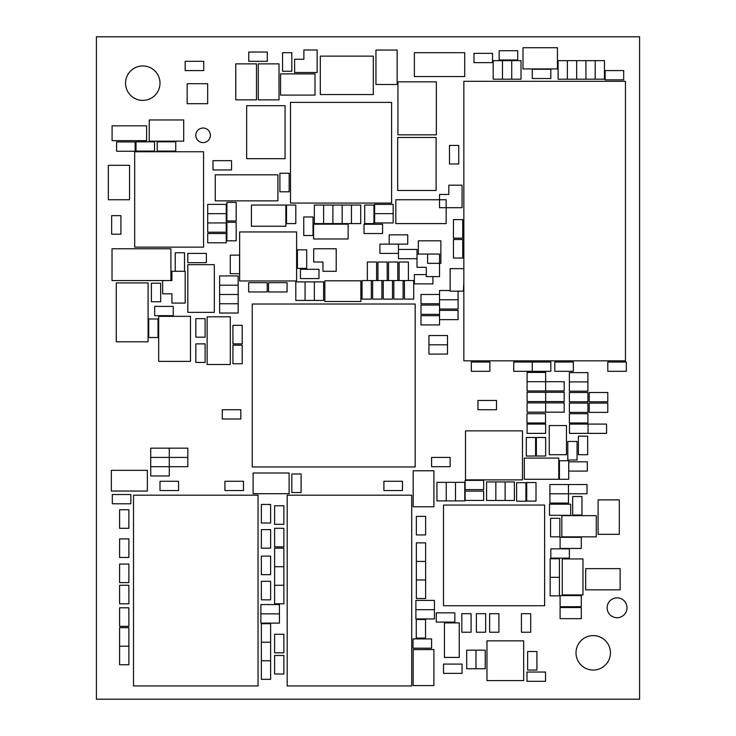 <?xml version="1.0" encoding="UTF-8"?>
<svg xmlns="http://www.w3.org/2000/svg" width="736" height="736" viewBox="0 0 736 736"><rect width="100%" height="100%" fill="white"/><g stroke="black" fill="none" stroke-linecap="round" stroke-linejoin="round"><path stroke-width="1.1" d="M96.416 699.2L639.584 699.2L639.584 36.8L96.416 36.8L96.416 699.2M210.376 135.323A7.286 7.286 0 0 0 199.447 129.012A7.286 7.286 0 0 0 199.447 141.634A7.286 7.286 0 0 0 210.376 135.323M610.438 652.832A17.222 17.222 0 0 0 584.605 637.919A17.222 17.222 0 0 0 584.605 667.745A17.222 17.222 0 0 0 610.438 652.832M160.006 83.168A17.222 17.222 0 0 0 134.173 68.255A17.222 17.222 0 0 0 134.173 98.081A17.222 17.222 0 0 0 160.006 83.168M332.893 205.05L332.893 223.597L342.166 223.597L342.166 205.05L323.619 205.05L323.619 223.597L332.893 223.597L332.893 205.05M286.525 205.05L286.525 223.597L295.798 223.597L295.798 205.05L286.525 205.05M274.602 566.72L274.602 585.267L283.875 585.267L283.875 566.72L274.602 566.72L283.875 566.72L283.875 548.173L274.602 548.173L274.602 566.72M425.537 638.066L425.537 619.519L416.263 619.519L416.263 638.066L425.537 638.066M261.354 623.686L261.354 642.234L270.627 642.234L270.627 623.686L261.354 623.686M119.6 585.267L119.6 603.814L128.874 603.814L128.874 585.267L119.6 585.267M224.922 490.544L243.469 490.544L243.469 481.27L224.922 481.27L224.922 490.544M261.354 529.626L261.354 548.173L270.627 548.173L270.627 529.626L261.354 529.626M261.354 556.122L261.354 574.669L270.627 574.669L270.627 556.122L261.354 556.122M261.354 660.781L261.354 679.328L270.627 679.328L270.627 660.781L261.354 660.781L270.627 660.781L270.627 642.234L261.354 642.234L261.354 660.781M128.874 626.336L128.874 607.789L119.6 607.789L119.6 626.336L128.874 626.336M119.6 627.661L119.6 646.208L128.874 646.208L128.874 627.661L119.6 627.661M261.354 504.454L261.354 523.002L270.627 523.002L270.627 504.454L261.354 504.454M119.6 564.07L119.6 582.618L128.874 582.618L128.874 564.07L119.6 564.07M119.6 646.208L119.6 664.755L128.874 664.755L128.874 646.208L119.6 646.208M128.874 557.446L128.874 538.899L119.6 538.899L119.6 557.446L128.874 557.446M270.627 599.84L270.627 581.293L261.354 581.293L261.354 599.84L270.627 599.84M128.874 528.301L128.874 509.754L119.6 509.754L119.6 528.301L128.874 528.301M160.006 490.544L178.554 490.544L178.554 481.27L160.006 481.27L160.006 490.544M274.602 528.301L274.602 546.848L283.875 546.848L283.875 528.301L274.602 528.301M425.629 598.515L425.629 579.968L416.355 579.968L416.355 598.515L425.629 598.515M274.602 655.482L274.602 674.029L283.875 674.029L283.875 655.482L274.602 655.482M274.602 634.285L274.602 652.832L283.875 652.832L283.875 634.285L274.602 634.285M274.602 505.779L274.602 524.326L283.875 524.326L283.875 505.779L274.602 505.779M283.875 603.814L283.875 585.267L274.602 585.267L274.602 603.814L283.875 603.814M301.098 492.531L301.098 473.984L291.824 473.984L291.824 492.531L301.098 492.531M413.043 648.195L431.59 648.195L431.59 638.922L413.043 638.922L413.043 648.195M425.629 579.968L425.629 561.421L416.355 561.421L416.355 579.968L425.629 579.968M425.629 534.925L425.629 516.378L416.355 516.378L416.355 534.925L425.629 534.925M416.355 542.874L416.355 561.421L425.629 561.421L425.629 542.874L416.355 542.874M402.445 481.27L383.898 481.27L383.898 490.544L402.445 490.544L402.445 481.27M130.861 494.518L112.314 494.518L112.314 503.792L130.861 503.792L130.861 494.518M550.822 69.258L532.275 69.258L532.275 78.531L550.822 78.531L550.822 69.258M461.812 613.686L461.812 632.233L471.086 632.233L471.086 613.686L461.812 613.686M436.292 622.113L454.839 622.113L454.839 612.84L436.292 612.84L436.292 622.113M446.228 500.894L446.228 482.347L436.954 482.347L436.954 500.894L455.501 500.894L455.501 482.347L446.228 482.347L446.228 500.894M514.39 500.48L514.39 481.933L505.117 481.933L505.117 500.48L514.39 500.48M489.633 613.686L489.633 632.233L498.907 632.233L498.907 613.686L489.633 613.686M476.385 613.686L476.385 632.233L485.659 632.233L485.659 613.686L476.385 613.686M559.434 595.866L559.434 577.318L550.16 577.318L550.16 595.866L559.434 595.866M444.443 622.886L444.443 657.423L459.255 657.423L459.255 622.886L444.443 622.886M557.446 47.73L523.002 47.73L523.002 68.926L557.446 68.926L557.446 47.73M157.2 151.092L175.748 151.092L175.748 141.818L157.2 141.818L157.2 151.092M285.862 205.05L251.418 205.05L251.418 226.246L285.862 226.246L285.862 205.05M187.827 262.678L206.374 262.678L206.374 253.405L187.827 253.405L187.827 262.678M184.515 271.29L184.515 252.742L175.242 252.742L175.242 271.29M443.514 673.366L462.061 673.366L462.061 664.093L443.514 664.093L443.514 673.366M222.272 419.005L240.819 419.005L240.819 409.731L222.272 409.731L222.272 419.005M300.435 278.576L318.982 278.576L318.982 269.302L300.435 269.302L300.435 278.576M450.138 457.424L431.59 457.424L431.59 466.698L450.138 466.698L450.138 457.424M185.178 70.582L203.725 70.582L203.725 61.309L185.178 61.309L185.178 70.582M231.546 160.669L212.998 160.669L212.998 169.942L231.546 169.942L231.546 160.669M291.824 71.245L291.824 52.698L282.55 52.698L282.55 71.245L291.824 71.245M473.984 62.634L492.531 62.634L492.531 53.36L473.984 53.36L473.984 62.634M111.651 215.648L111.651 234.195L120.925 234.195L120.925 215.648L111.651 215.648M267.315 52.035L248.768 52.035L248.768 61.309L267.315 61.309L267.315 52.035M449.475 145.434L449.475 163.981L458.749 163.981L458.749 145.434L449.475 145.434M207.699 242.806L226.246 242.806L226.246 233.533L207.699 233.533L207.699 242.806M236.182 240.819L236.182 222.272L226.909 222.272L226.909 240.819L236.182 240.819M238.17 303.747L219.622 303.747L219.622 313.021L238.17 313.021L238.17 294.474L219.622 294.474L219.622 303.747L238.17 303.747M148.746 318.982L148.746 337.53L158.019 337.53L158.019 318.982L148.746 318.982M342.166 205.05L342.166 223.597L351.44 223.597L351.44 205.05L342.166 205.05M256.478 99.866L256.478 63.866L235.768 63.866L235.768 99.866L256.478 99.866M278.999 99.866L278.999 63.866L258.29 63.866L258.29 99.866L278.999 99.866M379.923 253.405L398.47 253.405L398.47 244.131L379.923 244.131L379.923 253.405M499.155 59.984L517.702 59.984L517.702 50.71L499.155 50.71L499.155 59.984M568.707 479.283L568.707 460.736L559.434 460.736L559.434 479.283L568.707 479.283M351.44 205.05L351.44 223.597L360.714 223.597L360.714 205.05L351.44 205.05M313.6 238.979L348.137 238.979L348.137 224.167L313.6 224.167L313.6 238.979M505.117 500.48L505.117 481.933L495.843 481.933L495.843 500.48L505.117 500.48M495.843 500.48L495.843 481.933L486.57 481.933L486.57 500.48L495.843 500.48M550.16 558.771L550.16 577.318L559.434 577.318L559.434 558.771L550.16 558.771M550.574 518.3L550.574 536.848L559.848 536.848L559.848 518.3L550.574 518.3M525.9 501.207L525.9 482.66L516.626 482.66L516.626 501.207L525.9 501.207M521.428 613.686L521.428 632.233L530.702 632.233L530.702 613.686L521.428 613.686M536.001 501.078L536.001 482.531L526.728 482.531L526.728 501.078L536.001 501.078M149.252 141.156L183.696 141.156L183.696 119.959L149.252 119.959L149.252 141.156M465.124 489.633L483.672 489.633L483.672 480.36L465.124 480.36L465.124 489.633M536.378 437.488L536.378 456.035L545.652 456.035L545.652 437.488L536.378 437.488M205.114 362.434L205.114 343.887L195.84 343.887L195.84 362.434L205.114 362.434M195.84 318.633L195.84 337.18L205.114 337.18L205.114 318.633L195.84 318.633M297.418 249.826L297.418 268.373L306.691 268.373L306.691 249.826L297.418 249.826M364.688 205.05L364.688 223.597L373.962 223.597L373.962 205.05L364.688 205.05M239.559 273.672L239.559 255.125L230.285 255.125L230.285 273.672L239.559 273.672M582.986 594.927L582.986 558.928L562.267 558.928L562.267 594.927L582.986 594.927M477.958 409.731L496.506 409.731L496.506 400.458L477.958 400.458L477.958 409.731M360.852 280.802L324.852 280.802L324.852 301.512L360.852 301.512L360.852 280.802M413.19 649.575L413.19 685.575L433.9 685.575L433.9 649.575L413.19 649.575M289.119 472.99L253.12 472.99L253.12 493.7L289.119 493.7L289.119 472.99M433.909 506.773L433.909 470.773L413.2 470.773L413.2 506.773L433.909 506.773M147.366 470.341L111.366 470.341L111.366 491.05L147.366 491.05L147.366 470.341M566.472 454.71L566.472 425.564L549.249 425.564L549.249 454.71L566.472 454.71M116.288 282.918L116.288 341.798L148.083 341.798L148.083 282.918L116.288 282.918M170.899 248.768L112.019 248.768L112.019 280.563L170.899 280.563L170.899 248.768M549.498 515.32L570.694 515.32L570.694 504.188L549.498 504.188L549.498 515.32M560.096 548.44L581.293 548.44L581.293 537.308L560.096 537.308L560.096 548.44M303.885 72.514L317.133 72.514L317.133 49.993L303.885 49.993L303.885 59.266L294.612 59.266L294.612 72.514L303.885 72.514M277.914 174.809L215.234 174.809L215.234 200.854L277.914 200.854L277.914 174.809M336.205 262.016L336.205 248.768L313.683 248.768L313.683 262.016L322.957 262.016L322.957 271.29L336.205 271.29L336.205 262.016M440.864 254.067L440.864 240.819L418.342 240.819L418.342 254.067L427.616 254.067L427.616 263.341L440.864 263.341L440.864 254.067M439.539 267.315L439.539 254.067L417.018 254.067L417.018 267.315L426.291 267.315L426.291 276.589L439.539 276.589L439.539 267.315M162.656 280.563L162.656 293.811L171.93 293.811L171.93 303.085L185.178 303.085L185.178 271.29L171.93 271.29L171.93 280.563L170.899 280.563M448.813 207.699L462.061 207.699L462.061 185.178L448.813 185.178L448.813 194.451L439.539 194.451L439.539 207.699L448.813 207.699M463.846 268.64L450.138 268.64L450.138 291.162L463.386 291.162L463.846 281.888M560.096 606.731L581.293 606.731L581.293 595.599L560.096 595.599L560.096 606.731M560.096 618.654L581.293 618.654L581.293 607.522L560.096 607.522L560.096 618.654M285.071 158.682L285.071 105.69L246.652 105.69L246.652 158.682L285.071 158.682M558.771 458.086L524.326 458.086L524.326 479.283L558.771 479.283L558.771 458.086M596.28 515.651L561.835 515.651L561.835 536.848L596.28 536.848L596.28 515.651M620.126 568.643L585.681 568.643L585.681 589.84L620.126 589.84L620.126 568.643M112.084 140.64L146.62 140.64L146.62 125.819L112.084 125.819L112.084 140.64M436.098 190.477L436.098 137.485L397.679 137.485L397.679 190.477L436.098 190.477M397.937 81.843L397.937 134.835L436.356 134.835L436.356 81.843L397.937 81.843M373.299 56.138L320.307 56.138L320.307 94.558L373.299 94.558L373.299 56.138M134.679 151.754L134.679 247.14L203.568 247.14L203.568 151.754L134.679 151.754M323.619 223.597L323.619 205.05L314.346 205.05L314.346 223.597L323.619 223.597M545.643 381.699L527.096 381.699L527.096 390.972L545.643 390.972L545.643 381.699L545.643 390.972L564.19 390.972L564.19 381.699L545.643 381.699L545.643 372.425L527.096 372.425L527.096 381.699L545.643 381.699M545.643 402.896L527.096 402.896L527.096 412.169L545.643 412.169L545.643 402.896L545.643 412.169L564.19 412.169L564.19 402.896L545.643 402.896M545.643 401.571L564.19 401.571L564.19 392.297L545.643 392.297L545.643 401.571L545.643 392.297L527.096 392.297L527.096 401.571L545.643 401.571M587.917 372.637L569.37 372.637L569.37 381.91L587.917 381.91L587.917 372.637M569.489 433.366L588.036 433.366L588.036 424.092L569.489 424.092L569.489 433.366M587.917 413.706L569.37 413.706L569.37 422.979L587.917 422.979L587.917 413.706M587.917 381.91L569.37 381.91L569.37 391.184L587.917 391.184L587.917 381.91M569.37 401.782L587.917 401.782L587.917 392.509L569.37 392.509L569.37 401.782M569.37 412.381L587.917 412.381L587.917 403.107L569.37 403.107L569.37 412.381M545.643 424.092L527.096 424.092L527.096 433.366L545.643 433.366L545.643 424.092M382.573 224.259L364.026 224.259L364.026 233.533L382.573 233.533L382.573 224.259M545.523 413.706L526.976 413.706L526.976 422.979L545.523 422.979L545.523 413.706M287.077 282.688L268.53 282.688L268.53 291.962L287.077 291.962L287.077 282.688M136.004 151.092L154.551 151.092L154.551 141.818L136.004 141.818L136.004 151.092M116.592 151.239L135.139 151.239L135.139 141.965L116.592 141.965L116.592 151.239M242.208 363.759L242.208 345.212L232.935 345.212L232.935 363.759L242.208 363.759M219.622 285.2L238.17 285.2L238.17 275.926L219.622 275.926L219.622 294.474L238.17 294.474L238.17 285.2L219.622 285.2M619.298 534.327L619.298 499.882L598.101 499.882L598.101 534.327L619.298 534.327M226.246 204.387L207.699 204.387L207.699 213.661L226.246 213.661L226.246 204.387M226.246 213.661L207.699 213.661L207.699 222.934L226.246 222.934L226.246 213.661M466.698 650.182L466.698 668.73L475.971 668.73L475.971 650.182L466.698 650.182M226.909 202.4L226.909 220.947L236.182 220.947L236.182 202.4L226.909 202.4M207.699 232.208L226.246 232.208L226.246 222.934L207.699 222.934L207.699 232.208M426.291 274.602L414.368 274.602L414.368 283.875L432.915 283.875L432.915 276.589M420.992 324.944L439.539 324.944L439.539 315.67L420.992 315.67L420.992 324.944M403.107 299.11L403.107 280.563L393.834 280.563L393.834 299.11L403.107 299.11M623.686 70.582L605.139 70.582L605.139 79.856L623.686 79.856L623.686 70.582M595.203 60.646L595.203 79.194L604.477 79.194L604.477 60.646L585.93 60.646L585.93 79.194L595.203 79.194L595.203 60.646M527.638 651.507L527.638 670.054L536.912 670.054L536.912 651.507L527.638 651.507M578.395 436.163L578.395 454.71L587.668 454.71L587.668 436.163L578.395 436.163M279.901 173.254L279.901 191.802L289.174 191.802L289.174 173.254L279.901 173.254M151.395 283.213L151.395 301.76L160.669 301.76L160.669 283.213L151.395 283.213M173.254 306.397L154.707 306.397L154.707 315.67L173.254 315.67L173.254 306.397M129.536 199.75L129.536 165.306L108.339 165.306L108.339 199.75L129.536 199.75M150.733 475.971L169.28 475.971L169.28 466.698L150.733 466.698L150.733 475.971M526.314 437.488L526.314 456.035L535.587 456.035L535.587 437.488L526.314 437.488M393.171 213.661L374.624 213.661L374.624 222.934L393.171 222.934L393.171 204.387L374.624 204.387L374.624 213.661L393.171 213.661M511.741 60.646L511.741 79.194L521.014 79.194L521.014 60.646L502.467 60.646L502.467 79.194L511.741 79.194L511.741 60.646M550.822 362.038L532.275 362.038L532.275 371.312L550.822 371.312L550.822 362.038M513.728 371.312L532.275 371.312L532.275 362.038L513.728 362.038L513.728 371.312M554.797 371.312L573.344 371.312L573.344 362.038L554.797 362.038L554.797 371.312M489.882 362.038L471.334 362.038L471.334 371.312L489.882 371.312L489.882 362.038M607.789 371.312L626.336 371.312L626.336 362.038L607.789 362.038L607.789 371.312M567.796 441.462L567.796 460.009L577.07 460.009L577.07 441.462L567.796 441.462M323.619 300.435L323.619 281.888L314.346 281.888L314.346 300.435L323.619 300.435M305.072 281.888L305.072 300.435L314.346 300.435L314.346 281.888L295.798 281.888L295.798 300.435L305.072 300.435L305.072 281.888M568.772 471.086L587.319 471.086L587.319 461.812L568.772 461.812L568.772 471.086M568.459 493.792L587.006 493.792L587.006 484.518L568.459 484.518L568.459 493.792L568.459 484.518L549.912 484.518L549.912 493.792L568.459 493.792L549.912 493.792L549.912 503.065L568.459 503.065L568.459 493.792M187.827 457.424L169.28 457.424L169.28 466.698L187.827 466.698L187.827 448.15L150.733 448.15L150.733 457.424L169.28 457.424L169.28 448.15L169.28 457.424L150.733 457.424L150.733 466.698L169.28 466.698L169.28 457.424L187.827 457.424M462.723 238.17L462.723 219.622L453.45 219.622L453.45 238.17L462.723 238.17M453.45 239.494L453.45 258.042L462.723 258.042L462.723 239.494L453.45 239.494M315.008 73.894L280.563 73.894L280.563 95.091L315.008 95.091L315.008 73.894M585.93 79.194L585.93 60.646L576.656 60.646L576.656 79.194L585.93 79.194M567.382 79.194L567.382 60.646L558.109 60.646L558.109 79.194L576.656 79.194L576.656 60.646L567.382 60.646L567.382 79.194M502.467 79.194L502.467 60.646L493.194 60.646L493.194 79.194L502.467 79.194M483.672 491.142L465.124 491.142L465.124 500.416L483.672 500.416L483.672 491.142M267.205 282.688L248.658 282.688L248.658 291.962L267.205 291.962L267.205 282.688M242.208 343.887L242.208 325.34L232.935 325.34L232.935 343.887L242.208 343.887M395.821 223.597L446.163 223.597L446.163 199.75L395.821 199.75L395.821 223.597M417.018 254.067L417.018 249.43L398.47 249.43L398.47 258.704L417.018 258.704M279.432 604.569L260.884 604.569L260.884 613.842L279.432 613.842L279.432 604.569M434.433 600.41L415.886 600.41L415.886 609.684L434.433 609.684L434.433 600.41M434.433 609.684L415.886 609.684L415.886 618.958L434.433 618.958L434.433 609.684M279.432 613.842L260.884 613.842L260.884 623.116L279.432 623.116L279.432 613.842M464.71 52.698L414.368 52.698L414.368 76.544L464.71 76.544L464.71 52.698M407.744 234.858L389.197 234.858L389.197 244.131L407.744 244.131L407.744 234.858M447.488 335.542L428.941 335.542L428.941 344.816L447.488 344.816L447.488 335.542M447.488 344.816L428.941 344.816L428.941 354.09L447.488 354.09L447.488 344.816M404.432 280.563L404.432 299.11L413.706 299.11L413.706 280.563L404.432 280.563M588.036 433.366L606.584 433.366L606.584 424.092L588.036 424.092L588.036 433.366M589.242 401.782L607.789 401.782L607.789 392.509L589.242 392.509L589.242 401.782M375.949 50.048L375.949 84.493L397.146 84.493L397.146 50.048L375.949 50.048M589.242 412.381L607.789 412.381L607.789 403.107L589.242 403.107L589.242 412.381M450.138 290.499L439.539 290.499L439.539 299.773L458.086 299.773L439.539 299.773L439.539 309.046L458.086 309.046L458.086 291.162M439.539 305.072L420.992 305.072L420.992 314.346L439.539 314.346L439.539 305.072M458.086 310.371L439.539 310.371L439.539 319.645L458.086 319.645L458.086 310.371M439.539 294.474L420.992 294.474L420.992 303.747L439.539 303.747L439.539 294.474M399.133 262.016L399.133 280.563L408.406 280.563L408.406 262.016L399.133 262.016M372.637 280.563L372.637 299.11L381.91 299.11L381.91 280.563L372.637 280.563M377.936 262.016L377.936 280.563L387.21 280.563L387.21 262.016L377.936 262.016M383.235 280.563L383.235 299.11L392.509 299.11L392.509 280.563L383.235 280.563M303.747 216.973L303.747 235.52L313.021 235.52L313.021 216.973L303.747 216.973M388.534 262.016L388.534 280.563L397.808 280.563L397.808 262.016L388.534 262.016M362.038 280.563L362.038 299.11L371.312 299.11L371.312 280.563L362.038 280.563M367.338 262.016L367.338 280.563L376.611 280.563L376.611 262.016L367.338 262.016M455.501 482.347L455.501 500.894L464.775 500.894L464.775 482.347L455.501 482.347M485.245 668.73L485.245 650.182L475.971 650.182L475.971 668.73L485.245 668.73M545.523 672.042L526.976 672.042L526.976 681.315L545.523 681.315L545.523 672.042M572.682 496.506L572.682 515.053L581.955 515.053L581.955 496.506L572.682 496.506M569.37 548.835L550.822 548.835L550.822 558.109L569.37 558.109L569.37 548.835M252.236 304.014L252.236 466.964L415.187 466.964L415.187 304.014L252.236 304.014M214.323 312.358L214.323 264.666L187.827 264.666L187.827 312.358L214.323 312.358M190.477 316.333L158.682 316.333L158.682 361.376L190.477 361.376L190.477 316.333M486.965 680.588L523.664 680.588L523.664 640.844L486.965 640.844L486.965 680.588M391.607 203.062L391.607 102.378L290.499 102.378L290.499 203.062L391.607 203.062M133.51 685.952L258.042 685.952L258.042 495.181L133.51 495.181L133.51 685.952M287.187 685.952L411.718 685.952L411.718 495.181L287.187 495.181L287.187 685.952M625.471 81.31L463.846 81.31L463.846 360.842L625.471 360.842L625.471 81.31M443.504 505.052L443.504 605.737L544.612 605.737L544.612 505.052L443.504 505.052M230.313 364.504L230.313 316.811L207.129 316.811L207.129 364.504L230.313 364.504M296.617 231.941L239.651 231.941L239.651 280.959L296.617 280.959L296.617 231.941M465.502 479.881L522.468 479.881L522.468 430.864L465.502 430.864L465.502 479.881M607.126 607.789A9.936 9.936 0 0 0 617.062 617.725A9.936 9.936 0 0 0 626.998 607.789A9.936 9.936 0 0 0 617.062 597.853A9.936 9.936 0 0 0 607.126 607.789M187.165 103.702L207.662 103.702L207.662 83.702L187.165 83.702L187.165 103.702"/></g></svg>
